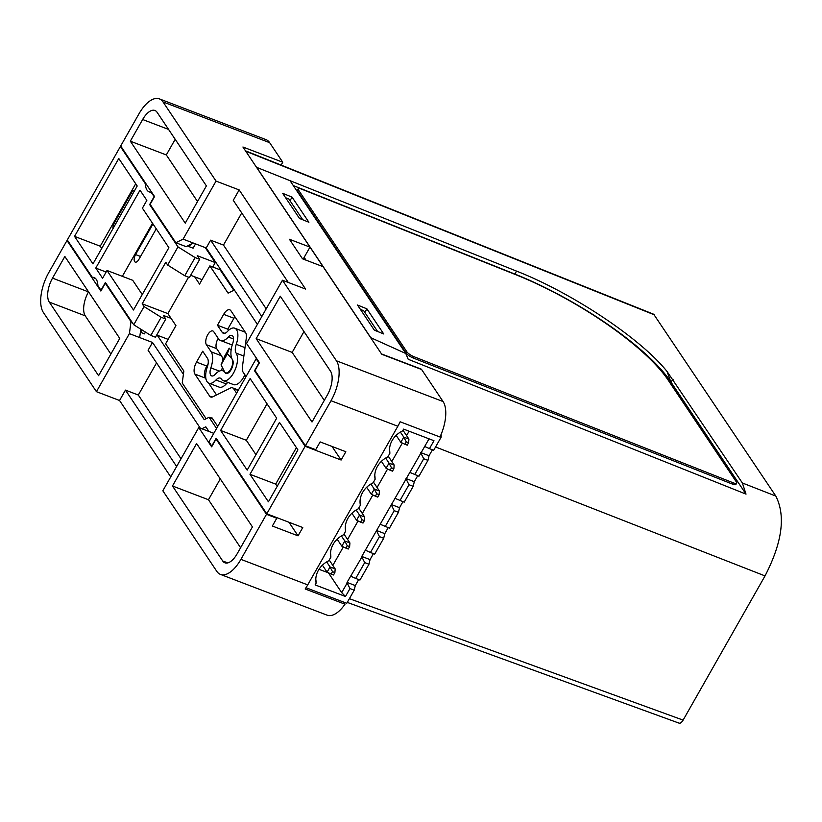 <?xml version="1.0" encoding="UTF-8"?>
<svg xmlns="http://www.w3.org/2000/svg" width="822" height="822" viewBox="0 0 822 822"><rect width="100%" height="100%" fill="white"/><g stroke="black" fill="none" stroke-linecap="round" stroke-linejoin="round"><path stroke-width="1.23" d="M245.459 150.806L653.716 314.251L775.814 496.067C785.842 515.897 782.246 542.51 765.025 575.914L683.113 720.113C681.191 723.165 679.589 723.966 678.284 722.507M746.016 494.125L742.369 482.976L667.104 371.565C641.242 338.972 572.41 292.951 516.401 271.055L256.69 167.369L370.784 337.688L405.791 353.511L408.205 359.276L746.016 494.125L670.824 381.891A139.802 37.976 30.1 0 0 515.086 274.168L293.279 185.556M349.967 588.573L345.466 596.484L341.695 592.631L347.161 582.993L349.967 588.573L354.21 590.186L346.761 603.297L306 587.73M315.792 579.397A18.639 15.68 -33.8 0 0 315.925 579.962L316.141 583.096A20.509 17.252 -33.8 0 1 315.853 581.226A20.509 17.252 -33.8 0 1 328.841 560.727L330.886 557.131A20.509 17.252 -33.8 0 1 330.598 555.261A20.509 17.252 -33.8 0 1 343.596 534.762L345.641 531.166A20.509 17.252 -33.8 0 1 345.353 529.296A20.509 17.252 -33.8 0 1 358.341 508.797L360.385 505.211A20.509 17.252 -33.8 0 1 360.098 503.331A20.509 17.252 -33.8 0 1 373.096 482.833L375.13 479.247A20.509 17.252 -33.8 0 1 374.853 477.377A20.509 17.252 -33.8 0 1 387.84 456.878L389.885 453.282A20.509 17.252 -33.8 0 1 389.597 451.412A20.509 17.252 -33.8 0 1 402.595 430.913L403.612 429.115L433.965 440.715L429.464 448.627L433.708 450.251L441.147 437.14L440.099 436.739M316.141 583.096L315.114 584.894L345.466 596.484M441.147 437.14L441.147 434.324M354.21 590.186L355.299 585.562L347.028 582.408L347.161 582.993M358.7 579.582L355.299 585.562M347.028 582.408L361.916 557.028L364.711 562.608L355.721 578.441L359.954 580.065L368.955 564.221L370.044 559.607L361.772 556.443L429.053 438.835M373.445 553.617L370.044 559.607M376.661 531.063L379.466 536.643L370.465 552.476L374.709 554.1L383.699 538.266L384.799 533.642L376.517 530.478M388.2 527.652L384.799 533.642M380.463 524.374L389.453 528.135L398.454 512.301L399.543 507.677L391.272 504.513M402.944 501.697L399.543 507.677M395.207 498.409L404.208 502.17L413.199 486.336L414.298 481.713L406.017 478.558M417.689 475.733L414.298 481.713M409.962 472.455L418.953 476.215L427.954 460.371L429.043 455.748L432.444 449.768M328.584 572.862L318.987 569.327M328.523 572.975L341.695 592.631M330.536 553.432A18.639 15.68 -33.8 0 0 330.67 553.997L330.886 557.131M345.291 527.467A18.639 15.68 -33.8 0 0 345.425 528.043L345.641 531.166M360.036 501.502A18.639 15.68 -33.8 0 0 360.17 502.078L360.385 505.211M374.781 475.548A18.639 15.68 146.2 0 0 374.914 476.113L375.13 479.247M389.536 449.583A18.639 15.68 146.2 0 0 389.669 450.148L389.885 453.282M409.068 431.201L406.571 435.598M402.338 443.048L391.817 461.563M387.583 469.013L377.072 487.518M372.839 494.978L362.327 513.483M358.084 520.942L347.572 539.448M343.339 546.907L332.828 565.413M361.916 557.028L361.772 556.443M379.466 536.643L383.699 538.266M370.465 552.476L365.718 550.339M364.711 562.608L368.955 564.221M355.721 578.441L350.963 576.304M391.416 505.098L394.211 510.678L398.454 512.301M385.22 526.522L394.211 510.678M406.16 479.144L408.966 484.713L413.199 486.336M399.965 500.557L408.966 484.713M420.905 453.179L423.71 458.758L427.954 460.371M414.709 474.592L423.71 458.758M429.043 455.748L420.772 452.593M429.464 448.627L424.707 446.49M385.652 458.06L389.032 463.105L394.17 465.067L388.231 456.2M381.408 461.317L386.083 468.304L389.032 463.105L391.488 467.821L393.872 468.725L394.17 465.067M391.488 467.821L390.121 470.225L392.505 471.14L393.872 468.725M390.121 470.225L386.083 468.304M400.396 432.095L403.787 437.14L400.828 442.339L396.153 435.362M406.243 441.856L408.626 442.76L407.26 445.175L404.866 444.26L406.243 441.856L403.787 437.14L408.924 439.112L402.975 430.235M404.866 444.26L400.828 442.339M408.924 439.112L408.626 442.76M370.897 484.014L374.287 489.069L371.339 494.258L366.663 487.282M376.743 493.775L379.127 494.69L377.76 497.105L375.377 496.19L376.743 493.775L374.287 489.069L379.425 491.032L373.476 482.154M375.377 496.19L371.339 494.258M379.425 491.032L379.127 494.69M341.407 535.944L344.788 540.999L341.839 546.188L337.164 539.211M347.244 545.705L349.627 546.62L348.261 549.024L345.877 548.12L347.244 545.705L344.788 540.999L349.925 542.962L343.976 534.084M345.877 548.12L341.839 546.188M349.925 542.962L349.627 546.62M326.653 561.909L330.033 566.954L335.181 568.927L329.232 560.049M327.084 572.153L331.122 574.075L332.499 571.67L330.033 566.954L327.084 572.153L322.409 565.176M332.499 571.67L334.883 572.574L335.181 568.927M331.122 574.075L333.506 574.989L334.883 572.574M356.152 509.979L359.533 515.034L356.584 520.223L351.908 513.247M361.988 519.74L364.382 520.655L363.005 523.059L360.622 522.155L361.988 519.74L359.533 515.034L364.67 516.997L358.731 508.119M360.622 522.155L356.584 520.223M364.67 516.997L364.382 520.655M96.431 391.662L43.391 312.494A31.072 14.447 -69.1 0 1 48.786 272.565L67.003 240.497L100.859 291.05L105.288 283.251L131.006 321.649L129.393 333.629L96.431 391.662L119.56 400.499L170.729 476.894M216.803 571.352L162.838 490.796L198.749 427.574L211.655 446.839L216.083 439.051L266.492 514.315L240.908 559.361A31.072 14.447 -69.1 0 1 220.46 574.414A31.072 14.447 -69.1 0 1 216.803 571.352M305.137 446.284L266.79 513.791L216.186 438.249L211.768 446.038L208.963 441.856L256.156 358.772L258.961 362.964L254.532 370.753L305.137 446.284L341.12 460.032L345.836 451.73L320.138 441.907L315.71 449.696L305.435 445.771L255.015 370.506L259.444 362.718L246.538 343.452L282.449 280.23L305.579 289.067L239.171 189.933L216.042 181.097L163.013 101.928A31.072 14.447 -69.1 0 0 159.345 98.866L265.999 139.617A31.072 14.447 110.9 0 1 269.657 142.679L282.747 162.222L242.922 147.004L309.986 247.124L289.426 239.264L302.517 258.817L323.077 266.667L381.768 354.282L421.604 369.499L443.068 401.547A31.072 14.447 110.9 0 1 439.976 436.996L400.15 421.778A31.072 14.447 110.9 0 1 397.838 426.248L307.726 584.884A31.072 14.447 110.9 0 1 305.157 588.973L344.993 604.201L343.586 602.084M282.449 280.23L336.424 360.796A31.072 14.447 -69.1 0 1 331.019 400.725L305.435 445.771M306.01 260.142L304.161 257.378L309.986 247.124L323.077 266.667M304.87 258.437L303.791 258.026L304.161 257.378M213.802 433.328L198.749 427.574M196.592 443.541L172.476 485.987L222.7 560.974A18.639 8.662 110.9 0 0 224.899 562.813A18.639 8.662 110.9 0 0 237.168 553.771L252.436 526.902L196.592 443.541M212.497 418.593L209.065 417.278L216.566 428.468M288.943 522.258L298.047 535.841L302.773 527.539L266.79 513.791M266.492 514.315L276.778 518.24L272.349 526.029L298.047 535.841M208.922 431.458L205.798 426.803L201.863 428.765M200.28 428.159L148.094 350.254L152.522 342.466L204.246 419.682L209.065 417.278M281.134 165.078L282.747 162.222M159.345 98.866A31.072 14.447 -69.1 0 0 138.908 113.929L120.69 145.997L154.546 196.54L150.128 204.329L175.846 242.726L183.08 239.13L193.355 243.055L186.121 246.651L175.846 242.726M95.568 278.524L92.28 277.271L67.301 239.983L120.392 146.511L121.255 146.84M67.866 240.825L67.003 240.497M341.12 460.032L332.016 446.449M233.828 290.279L220.132 269.842L209.857 265.907L199.53 284.083L194.67 276.819L202.058 279.644M205.233 247.586L215.272 262.578L212.754 267.016M146.244 184.138L145.381 183.809A18.639 8.662 110.9 0 0 149.193 191.896A18.639 8.662 110.9 0 0 150.971 192.163L151.844 192.492M150.971 192.163L154.351 196.89M215.272 262.578L197.28 255.704L199.715 259.331L195.091 257.563L177.984 246.877L167.657 265.054L165.787 262.259L142.185 303.801L144.066 306.585L133.739 324.762L105.401 282.46L100.972 290.248L97.88 285.635A18.639 8.662 110.9 0 0 94.068 277.538A18.639 8.662 110.9 0 0 92.28 277.271M154.063 196.777L149.645 204.565L177.984 246.877M149.645 204.565L150.508 204.904M190.529 244.463L189.255 246.713L188.125 245.655M189.255 246.713L193.108 248.182L195.544 243.887M190.653 275.288L194.67 276.819M234.373 290.012L228.095 293.135L209.857 265.907M256.156 358.772L257.019 359.101M254.532 370.753L255.406 371.082M157.197 335.181L183.409 374.298M120.392 146.511L145.381 183.809M74.535 236.376L92.958 263.883L137.202 185.998L118.779 158.492L74.535 236.376L100.233 246.199L101.733 248.439M95.763 268.075L140.007 190.19L146.84 200.383L142.412 208.172L168.88 247.679L133.483 309.997L107.014 270.479L102.586 278.268L95.763 268.075L106.13 272.041M199.715 259.331L189.389 277.507L184.765 275.74L167.657 265.054M184.765 275.74L195.091 257.563M211.213 418.1L211.932 417.74L217.738 426.413M188.577 277.199L167.894 313.614L175.929 325.625L165.612 343.802L183.851 371.03L182.227 383.001L206.158 418.727M236.613 393.173L233.654 388.755A9.319 4.336 -69.1 0 0 232.554 387.84A9.319 4.336 -69.1 0 0 230.376 388.076L212.919 396.769A9.319 4.336 110.9 0 1 210.73 397.005A9.319 4.336 110.9 0 1 209.641 396.091L194.896 374.092A9.319 4.336 110.9 0 1 196.52 362.112L202.715 351.21L207.463 358.3A9.319 4.336 110.9 0 1 207.298 367.054A15.536 7.223 -69.1 0 0 208.86 383.175A15.536 7.223 -69.1 0 0 215.97 380A9.319 4.336 110.9 0 1 220.245 378.099A9.319 4.336 110.9 0 1 221.375 379.055A15.536 7.223 -69.1 0 0 223.245 380.658A15.536 7.223 -69.1 0 0 234.547 371.061A15.536 7.223 -69.1 0 0 236.212 353.244A15.536 7.223 110.9 0 0 236.12 353.1A9.319 4.336 110.9 0 1 236.253 344.305A15.536 7.223 -69.1 0 0 234.702 328.183A15.536 7.223 -69.1 0 0 227.581 331.358A9.319 4.336 110.9 0 1 223.317 333.259A9.319 4.336 110.9 0 1 222.217 332.345L217.46 325.245L223.656 314.343A9.319 4.336 110.9 0 1 229.79 309.822A9.319 4.336 110.9 0 1 230.89 310.737L245.624 332.735A9.319 4.336 110.9 0 1 246.312 337.986L242.408 366.9A9.319 4.336 -69.1 0 0 243.096 372.14L246.055 376.558M233.52 338.993L228.372 337.03A17.087 7.943 -69.1 0 1 220.543 340.514A17.087 7.943 -69.1 0 1 218.529 338.828L213.771 331.739A7.768 3.607 110.9 0 0 212.857 330.968A7.768 3.607 110.9 0 0 207.195 335.808A7.768 3.607 110.9 0 0 206.404 344.716L211.151 351.816A17.087 7.943 -69.1 0 1 210.853 367.855A7.768 3.607 110.9 0 0 211.634 375.911A7.768 3.607 110.9 0 0 215.189 374.329A17.087 7.943 -69.1 0 1 223.019 370.835L224.334 371.339M228.372 337.03A7.768 3.607 110.9 0 1 231.927 335.438A7.768 3.607 110.9 0 1 232.698 343.504A17.087 7.943 -69.1 0 0 232.451 359.625A7.768 3.607 -69.1 0 1 232.503 359.697A7.768 3.607 110.9 0 1 231.67 368.605A7.768 3.607 110.9 0 1 226.019 373.404A7.768 3.607 110.9 0 1 225.084 372.602A17.087 7.943 -69.1 0 0 223.019 370.835M220.615 430.461L247.175 470.122L276.675 418.193L250.114 378.541L220.615 430.461L246.312 440.284L255.95 454.669M249.98 474.304L279.48 422.385L297.913 449.891L268.414 501.81L249.98 474.304L275.678 484.127L296.403 447.651M156.725 335.006L168.13 339.363M171.068 318.361L163.362 315.422L165.787 319.049L161.163 317.282L144.066 306.585M165.787 319.049L155.471 337.226L150.837 335.458L133.739 324.762M145.443 332.088L144.436 333.866L140.398 332.211M140.583 332.396L141.98 329.92M150.837 335.458L161.163 317.282M167.894 313.614L142.185 303.801M267.037 403.808L246.312 440.284M275.678 484.127L277.189 486.367M216.535 394.971L208.541 383.031M206.055 379.322L205.181 378.017A9.319 4.336 110.9 0 1 206.795 366.037L208.141 363.684M227.971 382.466A9.319 4.336 110.9 0 0 226.256 383.925A15.536 7.223 110.9 0 1 219.135 387.1L208.86 383.175M223.245 380.658L233.53 384.593A15.536 7.223 -69.1 0 0 244.894 374.832M234.702 328.183L244.977 332.109A15.536 7.223 110.9 0 1 245.295 332.252M228.547 330.382L227.745 329.17L233.931 318.268A9.319 4.336 110.9 0 1 234.907 316.747M227.745 329.17L217.46 325.245M206.404 344.716L216.679 348.641L221.437 355.741A17.087 7.943 110.9 0 1 222.865 360.55M222.341 367.424A17.087 7.943 110.9 0 1 221.529 370.588M216.679 348.641A7.768 3.607 110.9 0 1 218.21 338.356M232.307 344.695A17.087 7.943 110.9 0 1 230.818 344.449L220.543 340.514M229.215 348.168L227.375 353.737L221.046 364.876L224.796 355.957L229.215 348.168L231.095 350.285M221.046 364.876L224.56 371.78A7.768 3.607 -69.1 0 0 225.649 372.849A7.768 3.607 -69.1 0 0 231.444 367.732A7.768 3.607 -69.1 0 0 231.907 358.844L227.375 353.737M135.702 183.758L100.233 246.199M112.974 228.65A5.435 2.528 110.9 0 1 114.34 222.885L131.304 193.026A5.435 2.528 110.9 0 1 134.736 190.344M122.344 276.336L152.512 223.245M142.257 294.553L132.712 280.302L107.014 270.479M156.221 228.793A5.435 2.528 110.9 0 1 155.81 229.605L138.846 259.464A5.435 2.528 110.9 0 1 135.27 262.105A5.435 2.528 110.9 0 1 135.568 254.573L152.532 224.725A5.435 2.528 110.9 0 1 153.005 223.974M140.798 329.18L139.668 337.554L152.522 342.466M106.151 283.59L105.288 283.251M119.755 338.428L64.846 256.474L52.526 278.144A18.639 8.662 110.9 0 0 49.289 302.106L98.589 375.685L119.755 338.428M131.869 321.988L131.006 321.649M129.393 333.629L139.668 337.554M156.56 362.892L138.302 395.022L125.458 390.111L176.638 466.506M119.56 400.499L125.458 390.111M138.302 395.022L181.015 458.779M88.54 291.841L88.509 291.892A18.639 8.662 -69.1 0 0 85.272 315.853L110.867 354.066M280.292 296.208L256.176 338.654L312.021 422.005L327.279 395.135A18.639 8.662 110.9 0 0 330.516 371.184L280.292 296.208M381.542 353.953L421.059 369.047A4.665 2.168 110.9 0 1 421.604 369.499M344.993 604.201A31.072 14.447 110.9 0 1 327.115 615.164L220.46 574.414M377.586 331.472L363.653 310.675L360.447 309.442M303.986 331.574L292.159 352.402L256.176 338.654M292.159 352.402L324.3 400.386M257.378 324.361L206.209 247.967L210.627 240.178L261.807 316.573M241.73 212.949L223.481 245.079L266.194 308.846M223.481 245.079L210.627 240.178M288.296 282.47L233.273 200.321L239.171 189.933M206.209 247.967L193.355 243.055M216.042 181.097L183.08 239.13M206.404 185.895L157.105 112.316A18.639 8.662 110.9 0 0 154.916 110.477A18.639 8.662 110.9 0 0 142.648 119.519L130.328 141.199L185.238 223.152L206.404 185.895M175.189 139.308L166.311 154.937L130.328 141.199M166.311 154.937L197.516 201.534M216.946 439.38L216.083 439.051M276.778 518.24L276.202 517.387M220.286 478.918L208.459 499.735L172.476 485.987M208.459 499.735L240.599 547.729M302.763 219.772L288.83 198.965L285.614 197.742M292.057 197.116L282.655 193.314L299.485 218.447L308.897 222.248L292.057 197.116L290.012 200.732M290.351 180.819L256.69 167.369M290.31 181.117L405.791 353.511M366.889 308.825L357.478 305.013L374.318 330.146L383.72 333.958L366.889 308.825L364.834 312.432M516.401 271.055L515.086 274.168M406.911 351.867L406.16 353.162A6.216 1.685 30.1 0 0 413.147 357.971L413.898 356.676L733.183 482.802A6.216 1.685 30.1 0 0 736.676 483.131A6.216 1.685 30.1 0 0 736.42 482.031L668.091 380.031A136.719 37.144 30.1 0 0 515.805 274.702L301.736 189.183A6.216 1.685 30.1 0 0 298.17 188.834A6.216 1.685 30.1 0 0 298.437 189.933L406.911 351.867A6.216 1.685 30.1 0 0 413.898 356.676M733.183 482.802L732.423 484.096L413.147 357.971M732.423 484.096A6.216 1.685 30.1 0 0 735.926 484.425L736.676 483.131M298.17 188.834L297.42 190.118A6.216 1.685 30.1 0 0 297.687 191.228L298.437 189.933M406.16 353.162L297.687 191.228M765.025 575.914L435.568 446.963M742.369 482.976L775.814 496.067M349.381 598.673L683.113 720.113M654.425 314.857L245.757 151.238M443.068 401.547L336.424 360.796M163.013 101.928L269.657 142.679M331.019 400.725L397.838 426.248M307.726 584.884L240.908 559.361M233.654 388.755L238.144 390.471M212.168 397.057L209.641 396.091M194.896 374.092L205.181 378.017M206.795 366.037L196.52 362.112M226.256 383.925L215.97 380M243.867 356.06L236.12 353.1M245.007 347.644L236.253 344.305M224.745 333.311L222.217 332.345M223.656 314.343L233.931 318.268M219.371 371.112L210.853 367.855M221.437 355.741L211.151 351.816M115.912 223.481L114.34 222.885M131.304 193.026L132.866 193.622M140.541 256.474L135.568 254.573M152.532 224.725L153.837 225.218M49.289 302.106L85.272 315.853M88.509 291.892L52.526 278.144M142.648 119.519L168.561 129.424M227.766 562.906L222.7 560.974M673.074 379.538L670.824 381.891L667.104 371.565M347.264 602.403L679.044 723.134M232.554 387.84L238.38 390.07M227.211 373.445L225.649 372.849"/></g></svg>
